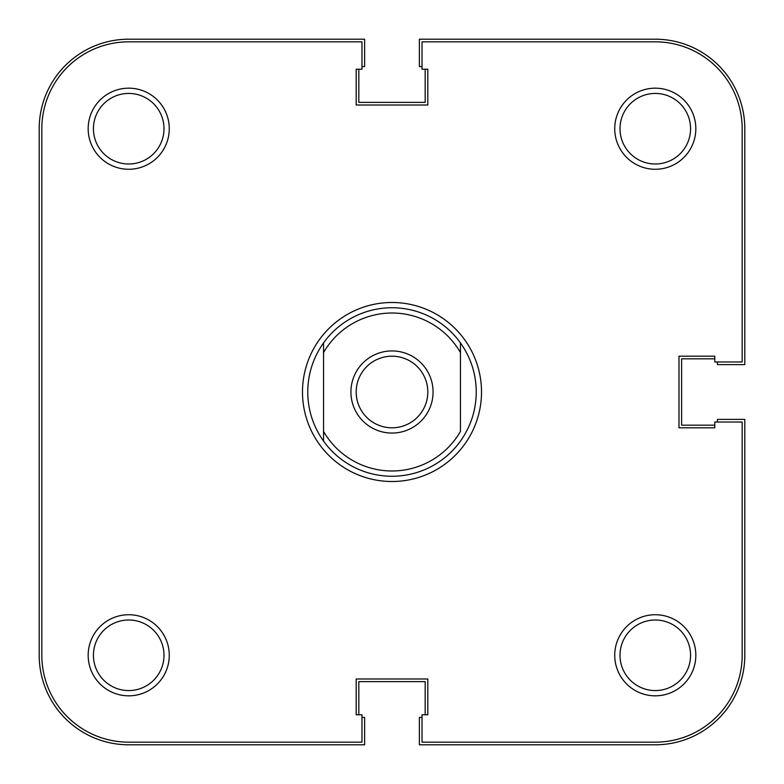 <?xml version="1.0" encoding="UTF-8"?>
<svg xmlns="http://www.w3.org/2000/svg" width="784" height="784" viewBox="0 0 784 784"><rect width="100%" height="100%" fill="white"/><g stroke="black" fill="none" stroke-linecap="round" stroke-linejoin="round"><path stroke-width="1.18" d="M392 433.072A41.072 41.072 0 0 1 350.928 392A41.072 41.072 0 0 1 392 350.928A41.072 41.072 0 0 1 433.072 392A41.072 41.072 0 0 1 392 433.072M392 356.191A35.809 35.809 0 0 0 356.191 392A35.809 35.809 0 0 0 392 427.809A35.809 35.809 0 0 0 427.809 392A35.809 35.809 0 0 0 392 356.191M476.251 392C476.104 410.022 470.841 426.388 460.453 441.118A84.251 84.251 0 0 1 323.547 441.118C313.159 426.388 307.896 410.022 307.749 392C307.896 373.978 313.159 357.612 323.547 342.882A84.251 84.251 0 0 1 460.453 342.882C470.841 357.612 476.104 373.978 476.251 392M323.547 352.594L323.547 431.406A78.988 78.988 0 0 0 460.453 431.406L460.453 352.594A78.988 78.988 0 0 0 323.547 352.594L323.547 342.882L323.547 352.594M460.453 342.882L460.453 352.594L460.453 342.882M323.547 431.406L323.547 441.118L323.547 431.406M361.983 717.419L364.619 717.419L364.619 744.8L128.713 744.8A89.513 89.513 0 0 1 39.2 655.287L39.2 128.713A89.513 89.513 0 0 1 128.713 39.2L364.619 39.2L364.619 66.581L361.983 66.581M358.827 69.217L358.827 102.39L425.173 102.39L425.173 69.217M717.419 361.983L717.419 364.619L744.8 364.619L744.8 128.713A89.513 89.513 0 0 0 655.287 39.2L419.381 39.2L419.381 66.581L422.017 66.581M714.783 358.827L681.61 358.827L681.61 425.173L714.783 425.173M422.017 717.419L419.381 717.419L419.381 744.8L655.287 744.8A89.513 89.513 0 0 0 744.8 655.287L744.8 419.381L717.419 419.381L717.419 422.017M425.173 714.783L425.173 681.61L358.827 681.61L358.827 714.783M481.513 392A89.513 89.513 0 0 1 392 481.513A89.513 89.513 0 0 1 302.487 392A89.513 89.513 0 0 1 392 302.487A89.513 89.513 0 0 1 481.513 392M169.266 128.713A40.543 40.543 0 0 1 128.713 169.266A40.543 40.543 0 0 1 88.171 128.713A40.543 40.543 0 0 1 128.713 88.171A40.543 40.543 0 0 1 169.266 128.713M93.433 128.713A35.28 35.28 0 0 0 128.713 163.993A35.28 35.28 0 0 0 163.993 128.713A35.28 35.28 0 0 0 128.713 93.433A35.28 35.28 0 0 0 93.433 128.713M695.829 128.713A40.543 40.543 0 0 1 655.287 169.266A40.543 40.543 0 0 1 614.734 128.713A40.543 40.543 0 0 1 655.287 88.171A40.543 40.543 0 0 1 695.829 128.713M620.007 128.713A35.28 35.28 0 0 0 655.287 163.993A35.28 35.28 0 0 0 690.567 128.713A35.28 35.28 0 0 0 655.287 93.433A35.28 35.28 0 0 0 620.007 128.713M169.266 655.287A40.543 40.543 0 0 1 128.713 695.829A40.543 40.543 0 0 1 88.171 655.287A40.543 40.543 0 0 1 128.713 614.734A40.543 40.543 0 0 1 169.266 655.287M93.433 655.287A35.28 35.28 0 0 0 128.713 690.567A35.28 35.28 0 0 0 163.993 655.287A35.28 35.28 0 0 0 128.713 620.007A35.28 35.28 0 0 0 93.433 655.287M695.829 655.287A40.543 40.543 0 0 1 655.287 695.829A40.543 40.543 0 0 1 614.734 655.287A40.543 40.543 0 0 1 655.287 614.734A40.543 40.543 0 0 1 695.829 655.287M620.007 655.287A35.28 35.28 0 0 0 655.287 690.567A35.28 35.28 0 0 0 690.567 655.287A35.28 35.28 0 0 0 655.287 620.007A35.28 35.28 0 0 0 620.007 655.287M128.713 742.164L361.983 742.164L361.983 714.783L356.191 714.783L356.191 678.983L427.809 678.983L427.809 714.783L422.017 714.783L422.017 742.164L655.287 742.164A86.887 86.887 0 0 0 742.164 655.287L742.164 422.017L714.783 422.017L714.783 427.809L678.983 427.809L678.983 356.191L714.783 356.191L714.783 361.983L742.164 361.983L742.164 128.713A86.887 86.887 0 0 0 655.287 41.836L422.017 41.836L422.017 69.217L427.809 69.217L427.809 105.017L356.191 105.017L356.191 69.217L361.983 69.217L361.983 41.836L128.713 41.836A86.887 86.887 0 0 0 41.836 128.713L41.836 655.287A86.887 86.887 0 0 0 128.713 742.164"/></g></svg>
